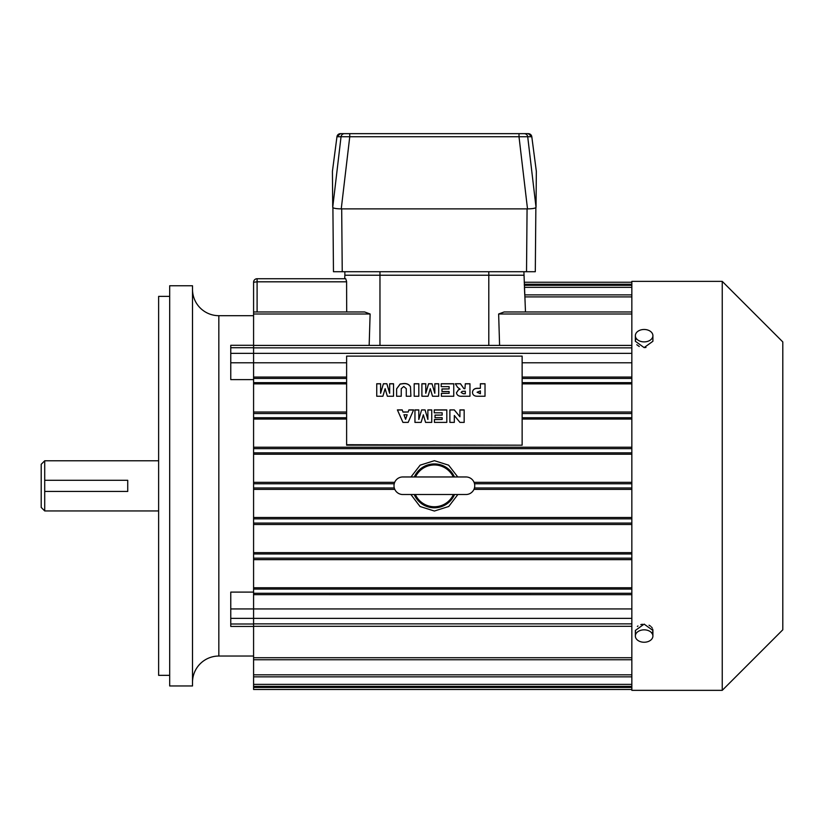 <?xml version="1.0" encoding="UTF-8"?>
<svg xmlns="http://www.w3.org/2000/svg" width="824" height="824" viewBox="0 0 824 824"><rect width="100%" height="100%" fill="white"/><g stroke="black" fill="none" stroke-linecap="round" stroke-linejoin="round"><path stroke-width="1.24" d="M527.504 208.884L519.007 136.733L349.757 136.733L349.757 133.653L340.446 133.653L524.229 133.653A3.512 3.512 90 0 1 527.71 136.743L519.007 136.733L519.007 133.653L528.308 133.653A3.512 3.512 90 0 1 531.799 136.743L527.71 136.743L536.033 207.349C535.507 208.276 532.664 208.791 527.504 208.884L341.249 208.884C336.089 208.791 333.246 208.276 332.721 207.349L332.422 171.33M536.342 171.33L536.033 207.349M536.342 171.371L531.799 136.743L536.352 171.413M341.249 208.884L349.757 136.733L341.043 136.743A3.512 3.512 -90 0 1 344.535 133.653M332.721 207.349L341.043 136.743L336.964 136.743A3.512 3.512 -90 0 1 340.446 133.653L336.964 136.702L332.412 171.413L336.964 136.702M346.616 377.062L253.586 377.062L253.586 594.671L631.843 594.681M631.843 412.031L522.138 412.031M346.616 412.031L253.586 412.031M631.843 419.056L522.138 419.056M346.616 419.056L253.586 419.056M631.843 690.347L631.843 281.375L722.246 281.375L722.246 690.347L631.843 690.347M631.843 587.769L253.586 587.769M394.799 489.374L253.586 489.374M631.843 383.86L522.138 383.86M346.616 383.86L253.586 383.86M631.843 447.216L253.586 447.216M631.843 524.507L253.586 524.507M230.772 623.995L253.586 623.995L253.586 626.436L230.772 626.436L230.772 592.106L253.586 592.106M230.772 608.936L253.586 608.936L253.586 594.671M394.686 482.349L253.586 482.349M631.843 559.651L253.586 559.651M631.843 517.493L253.586 517.493M631.843 552.626L253.586 552.626M631.843 489.374L473.965 489.374M457.866 494.513L448.75 506.472L434.392 511.034L420.024 506.482L410.888 494.513M192.507 682.365A26.327 26.327 0 0 1 218.834 656.038L253.586 656.038M253.586 377.062L253.586 362.787L230.772 362.787L230.772 379.617L253.586 379.617M192.507 289.358A26.327 26.327 0 0 0 218.834 315.685L253.586 315.685M631.843 377.062L522.138 377.062M631.843 454.23L253.586 454.23M410.98 476.962L420.147 465.158L434.403 460.688L448.637 465.179L457.773 476.962M631.843 482.349L474.068 482.349M631.843 659.756L253.586 659.756L253.586 689.472L631.843 689.472M631.843 287.349L524.424 287.349L524.754 294.879L631.843 294.879M631.843 284.259L524.291 284.259L524.342 285.331L631.843 285.331M631.843 626.312L253.586 626.312M523.899 271.714L525.485 311.966M631.843 686.392L253.586 686.392M636.025 338.922L635.531 340.054M636.798 344.71L639.259 346.523M652.907 335.677A8.776 6.211 0 0 0 644.131 329.476A8.776 6.211 0 0 0 635.356 335.677A8.776 6.211 0 0 0 644.131 341.888A8.776 6.211 0 0 0 652.907 335.677L652.907 341.27L644.131 347.604L645.985 347.46M631.843 676.844L253.586 676.844M635.531 631.668L635.356 630.453L644.131 624.118L652.907 630.453L652.742 629.248M644.131 347.604L635.356 341.27L635.356 335.677M253.586 626.436L253.586 659.756M642.401 624.242L640.794 624.602M637.992 625.962L637.354 626.456M651.866 633.368L652.742 631.668M652.237 628.063L651.424 626.961M650.527 626.147L649.034 625.22M631.843 311.966L504.134 311.966L498.644 313.996L499.591 345.411M414.214 494.513A21.939 21.939 0 0 0 454.539 494.513M454.436 476.962A21.939 21.939 0 0 0 414.328 476.962M631.843 608.936L253.586 608.936L253.586 618.371L230.772 618.371M253.586 623.995L253.586 618.371L631.843 618.371M230.772 362.787L230.772 345.287L253.586 345.287L253.586 347.728L230.772 347.728M369.162 345.411L370.12 313.996L364.63 311.966L253.586 311.966L253.586 345.287M253.586 311.966L253.586 282.251L257.098 281.818L257.098 311.966M230.772 353.352L253.586 353.352L253.586 347.728M631.843 353.352L253.586 353.352L253.586 362.787L346.616 362.787M523.899 275.226L344.865 275.226L344.71 278.739L257.098 278.739L345.699 278.739L346.585 281.386M722.246 690.347L782.8 629.794L782.8 341.929L722.246 281.375M257.098 278.739A3.512 3.512 0 0 0 253.586 282.251A3.512 3.512 0 0 1 257.098 278.739L257.098 281.818L346.595 281.818L346.688 311.966L346.595 281.89M644.131 629.835A8.776 6.211 180 0 0 635.356 636.046A8.776 6.211 180 0 0 644.131 642.246A8.776 6.211 180 0 0 652.907 636.046A8.776 6.211 180 0 0 644.131 629.835M415.358 494.513A20.899 20.899 0 0 0 453.406 494.513M453.282 476.962A20.899 20.899 0 0 0 415.471 476.962M192.507 685.959L192.507 285.763L169.682 285.763L169.682 685.959L192.507 685.959M344.865 271.714L344.865 275.226M394.006 485.738A8.776 8.776 0 0 0 402.781 494.513L465.972 494.513A8.776 8.776 0 0 0 474.748 485.738A8.776 8.776 0 0 0 465.972 476.962L402.781 476.962A8.776 8.776 0 0 0 394.006 485.738M535.857 207.658L535.301 271.714L526.526 271.714L527.072 208.884M341.692 208.884L342.238 271.714L526.526 271.714M342.238 271.714L333.463 271.714L332.906 207.658M169.682 296.382L158.63 296.382L158.63 675.34L169.682 675.34M158.63 392.389L158.63 383.562M158.63 588.161L158.63 579.344M158.63 460.781L44.712 460.781L44.712 480.289L127.73 480.289L127.73 491.434L44.712 491.434L44.712 480.289M158.63 510.942L44.712 510.942L44.712 491.434M44.712 510.942L41.2 507.429L41.2 464.293L44.712 460.781M401.247 388.753L401.247 396.241L396.622 396.241L396.622 388.918L400.165 384.087L403.389 383.675C406.696 383.387 409.054 384.427 410.476 386.817L410.898 396.241L406.273 396.241L406.273 388.753M396.622 396.241L396.622 388.825L400.165 383.994L403.389 383.572C406.696 383.284 409.054 384.334 410.476 386.714L410.898 396.241M406.273 396.241L406.273 388.66L403.75 386.497L401.247 388.66L401.247 396.241M438.698 383.737L438.698 396.241L432.518 396.241L430.293 388.65L428.058 396.241L421.898 396.241L421.898 383.737L425.761 383.737L425.761 393.306L428.573 383.737L432.023 383.737L434.835 393.306L434.835 383.737L438.698 383.737M465.323 383.737L469.958 383.737L469.958 396.241L462.243 396.241C458.875 396.55 456.939 395.386 456.445 392.76L458.484 389.721L460.142 389.227L457.588 387.301L455.291 383.737L460.513 383.737L463.788 388.485L464.921 388.774L465.323 383.737M402.225 409.899L402.967 412L408.148 412L408.9 409.899L413.607 409.899L408.158 422.393L402.926 422.393L397.395 409.899L402.225 409.899L402.967 412M446.804 409.899L446.804 422.393L434.444 422.393L434.444 419.478L442.169 419.478L442.169 417.686L435.021 417.686L435.021 415.09L442.169 415.09L442.169 412.814L434.258 412.814L434.258 409.899L446.804 409.899M522.138 444.713L522.138 356.123L346.616 356.123L346.616 445.187L522.138 445.187L346.616 444.713M464.169 409.899L464.169 422.393L459.957 422.393L454.323 415.481L454.323 422.393L449.883 422.393L449.883 409.899L454.323 409.899L459.926 416.769L459.926 409.899L464.169 409.899M431.745 409.899L431.745 422.393L425.565 422.393L423.34 414.812L421.116 422.393L414.956 422.393L414.956 409.899L418.808 409.899L418.808 419.468L421.631 409.899L425.071 409.899L427.883 419.468L427.883 409.899L431.745 409.899M485.017 383.737L485.017 396.241L477.415 396.241C474.294 396.241 472.636 394.943 472.471 392.358C472.719 389.598 474.531 388.248 477.889 388.289L480.382 388.289L480.382 383.737L485.017 383.737M453.746 383.737L453.746 396.241L441.396 396.241L441.396 393.316L449.111 393.316L449.111 391.534L441.973 391.534L441.973 388.938L449.111 388.938L449.111 386.662L441.201 386.662L441.201 383.737L453.746 383.737M418.808 383.737L418.808 396.241L414.184 396.241L414.184 383.737L418.808 383.737M393.532 383.737L393.532 396.241L387.352 396.241L385.127 388.65L382.892 396.241L376.743 396.241L376.743 383.737L380.595 383.737L380.595 393.306L383.407 383.737L386.858 383.737L389.67 393.306L389.67 383.737L393.532 383.737M441.973 391.534L441.973 389.031L449.111 388.938M480.382 383.829L485.017 383.829L485.017 396.241M449.883 422.393L449.883 409.992L454.323 409.899M454.323 415.574L454.323 422.393M455.353 383.829L460.513 383.737M460.513 383.829L463.788 388.485M425.761 393.306L428.573 383.829L432.023 383.829L434.835 393.306M414.956 422.393L414.956 409.992L418.808 409.992M435.021 417.686L435.021 415.183L442.169 415.09M402.967 412.103L408.148 412M408.148 412.103L408.9 409.899M421.898 396.241L421.898 383.829L425.761 383.829M380.595 393.306L383.407 383.829L386.858 383.737M386.858 383.829L389.67 393.306M414.184 396.241L414.184 383.829L418.808 383.829L418.808 396.241M454.323 409.992L459.926 416.769M434.444 422.393L434.444 419.571L442.169 419.478M456.445 392.852L458.484 389.824L460.142 389.227M389.67 383.829L393.532 383.829L393.532 396.241M441.201 386.662L441.201 383.829L453.746 383.829L453.746 396.241M441.396 396.241L441.396 393.409L449.111 393.316M427.883 409.992L431.745 409.992L431.745 422.393M463.788 388.578L464.921 388.774M376.743 396.241L376.743 383.829L380.595 383.829M421.631 409.899L418.808 419.468M421.631 409.992L425.071 409.899M465.323 383.829L469.958 383.829L469.958 396.241M472.471 392.451C472.719 389.701 474.531 388.341 477.889 388.382L477.889 388.289M408.9 409.992L413.566 409.992M434.835 383.829L438.698 383.829L438.698 396.241M459.926 409.992L464.169 409.992L464.169 422.393M434.258 412.814L434.258 409.992L446.804 409.992L446.804 422.393M425.071 409.992L427.883 419.468M397.436 409.992L402.225 409.992M477.889 388.382L480.382 388.289M477.096 392.255L480.382 393.738L480.382 390.885L477.096 392.255L480.382 393.645M461.079 392.44L463.284 393.738L465.323 393.738L465.323 391.204L462.13 391.369L461.079 392.44L463.284 393.645L465.323 393.645M403.956 414.76L405.593 419.292L407.169 414.76L403.956 414.76L405.593 419.2L407.169 414.76M631.843 413.545L522.138 413.545M346.616 413.545L253.586 413.545M631.843 417.747L522.138 417.747M346.616 417.747L253.586 417.747M631.843 589.078L253.586 589.078M394.294 487.963L253.586 487.963M631.843 382.645L522.138 382.645M346.616 382.645L253.586 382.645M631.843 553.965L253.586 553.965M631.843 558.178L253.586 558.178M394.233 483.76L253.586 483.76M631.843 523.075L253.586 523.075M631.843 378.443L522.138 378.443M346.616 378.443L253.586 378.443M631.843 518.863L253.586 518.863M218.834 656.038L218.834 315.685M631.843 448.647L253.586 448.647M631.843 452.86L253.586 452.86M631.843 593.28L253.586 593.28M631.843 362.787L522.138 362.787M631.843 347.862L253.586 347.862M631.843 674.825L253.586 674.825M631.843 487.963L474.459 487.963M631.843 296.897L524.847 296.897M253.586 623.861L631.843 623.861M631.843 687.463L253.586 687.463M631.843 657.727L253.586 657.727M631.843 483.76L474.521 483.76M631.843 684.373L253.586 684.373M631.843 313.996L498.644 313.996M488.797 345.411L488.797 271.714M370.12 313.996L253.586 313.996M379.967 345.411L379.967 271.714M531.789 136.702L528.308 133.653M631.843 345.411L253.586 345.411M631.843 282.251L524.208 282.251M635.356 630.453L635.356 636.046L635.356 630.453M652.907 630.453L652.907 636.046M415.244 494.513L402.781 494.513"/></g></svg>
